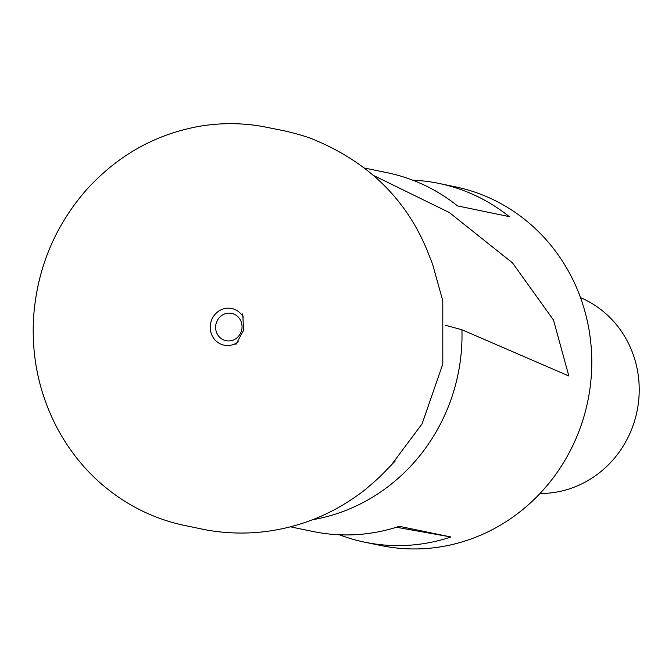 <?xml version="1.0" encoding="UTF-8"?>
<svg xmlns="http://www.w3.org/2000/svg" width="672" height="672" viewBox="0 0 672 672"><rect width="100%" height="100%" fill="white"/><g stroke="black" fill="none" stroke-linecap="round" stroke-linejoin="round"><path stroke-width="1.01" d="M540.019 493.483A101.766 96.281 -78.3 0 0 636.997 411.424A101.766 96.281 -78.3 0 0 580.507 297.646M339.427 534.778A183.187 173.3 -78.3 0 0 364.829 542.212A183.187 173.3 -78.3 0 0 450.962 536.995L399.294 526.319A183.187 173.3 101.7 0 1 313.16 531.527L290.422 526.831M396.421 527.243L450.962 536.995M364.594 168.05L387.341 172.754A183.187 173.3 101.7 0 1 457.523 205.918L509.191 216.602A183.187 173.3 -78.3 0 0 439.009 183.431A183.187 173.3 -78.3 0 0 412.742 180.18M312.572 519.725A183.187 173.3 -78.3 0 0 461.933 329.75L568.856 375.992L553.484 320.015L512.417 262.802L449.257 212.495L373.649 175.51M445.309 325.248L461.933 329.75M364.829 542.212L380.974 545.555A183.187 173.3 -78.3 0 0 587.773 401.251A183.187 173.3 -78.3 0 0 455.154 186.774L439.009 183.431M238.232 341.838A18.707 17.699 101.7 0 1 224.616 345.265A18.707 17.699 101.7 0 1 213.511 316.369A18.707 17.699 101.7 0 1 243.331 317.176M231.328 313.32A13.944 13.188 101.7 0 1 241.819 329.356A13.944 13.188 101.7 0 1 226.338 340.754A13.944 13.188 101.7 0 1 215.846 324.719A13.944 13.188 101.7 0 1 231.328 313.32M242.239 313.824L242.869 315.588L243.541 330.355L235.897 344.484M432.029 262.76L426.636 249.102C405.056 197.862 366.895 161.129 312.127 138.911C301.804 134.711 281.946 130.175 281.215 130.2L262.349 126.445C241.08 122.741 219.82 122.741 198.584 126.454C154.493 134.585 116.911 155.938 85.84 190.512C54.541 226.716 37.128 268.943 33.6 317.176C31.282 356.614 39.136 393.574 57.162 428.056C73.248 458.086 95.222 482.135 123.068 500.195C141.053 511.736 160.49 519.935 181.398 524.782L206.371 529.964C228.656 533.912 250.942 534.072 273.235 530.443C304.055 525.26 332.212 513.526 357.689 495.23C367.139 488.905 382.99 473.92 383.376 473.239L395.237 460.975M390.726 465.822L422.108 423.797L442.806 364.006L442.781 300.787L432.474 263.802"/></g></svg>

